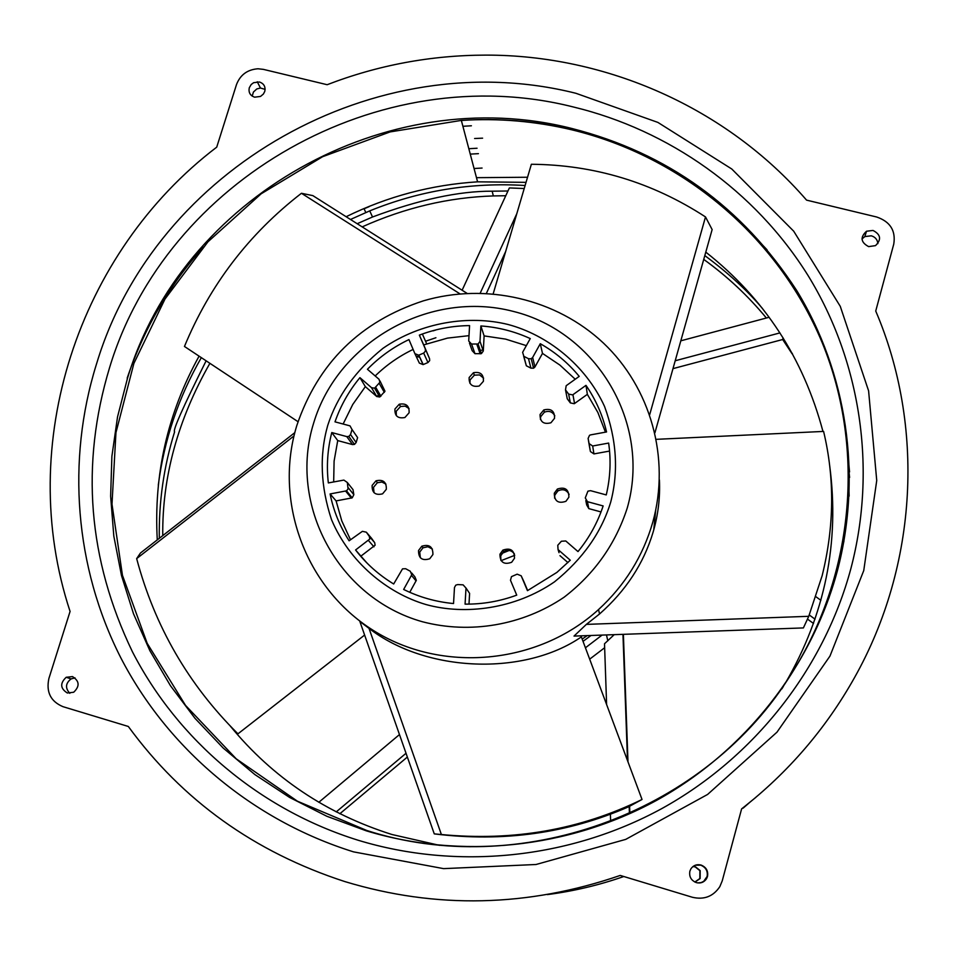 <?xml version="1.0" encoding="UTF-8"?>
<svg xmlns="http://www.w3.org/2000/svg" width="956" height="956" viewBox="0 0 956 956"><rect width="100%" height="100%" fill="white"/><g stroke="black" fill="none" stroke-linecap="round" stroke-linejoin="round"><path stroke-width="1.43" d="M602.065 635.083L585.431 647.798M589.673 659.162L604.646 647.738M614.218 634.653L604.515 643.758L606.606 704.548M206.126 360.818C183.026 407.089 172.51 430.762 174.601 431.825C163.811 466.42 158.72 501.912 159.317 538.312M209.902 363.316C177.828 419.708 162.114 477.14 162.759 535.623M783.06 337.779L782.677 339.511L672.976 368.634M792.058 353.732L782.677 339.511L792.464 353.84M507.947 190.997L492.161 191.188C458.856 191.057 418.979 199.661 372.529 216.988L357.174 223.716M505.76 195.729L493.332 195.932C448.723 197.354 405.009 207.667 362.157 226.883M762.625 308.68C747.222 290.397 727.946 272.699 704.811 255.587M749.707 231.436L767.035 249.791M462.895 126.288L471.392 125.786M477.068 148.24L468.822 148.718M849.561 471.929L848.51 460.923M474.606 138.512L482.601 138.166M469.91 119.954L461.354 120.468M203.269 247.042C169.009 285.605 143.651 329.306 127.184 378.134M848.832 486.652L849.143 496.104M470.256 154.119L478.43 153.653M482.075 168.053L474.057 168.507M843.825 541.968L844.387 535.133M848.844 470.256L849.609 477.462M527.545 177.242L476.482 177.673M749.181 802.885L743.123 808.143M623.814 876.509C598.898 885.196 573.421 891.231 547.358 894.601M694.845 882.03L699.84 878.54L699.888 870.665L695.179 866.889L692.921 866.554M694.964 882.089L700.127 878.552L700.174 870.617L695.43 866.805L693.016 866.483M265.111 89.374L260.45 88.024L256.794 88.956L253.448 92.015L252.193 96.114M877.883 243.613C877.405 239.55 875.194 236.945 871.263 235.809L864.822 236.586L861.989 238.952M697.486 882.878L701.035 882.627L703.7 881.36L707.105 876.485C707.966 871.059 705.827 867.295 700.712 865.156L695.311 865.216M75.022 677.888L71.067 678.915C65.498 683.313 65.08 688.117 69.812 693.327M741.605 808.955L755.838 797.364M407.352 757.056L339.858 813.735M813.544 623.491L807.485 619.106M623.384 634.33L627.984 761.86M629.598 806.29L629.849 813.353M766.377 318.013C748.154 295.93 727.277 276.404 703.736 259.399C727.074 276.188 747.951 295.727 766.377 318.001M505.652 251.536L486.401 293.349M264.752 91.453C265.732 86.733 263.952 83.578 259.411 81.989L253.627 82.694L251.201 84.51L249.313 87.713C248.333 92.421 250.114 95.576 254.643 97.177L260.522 96.437L263.378 94.058L264.752 91.453M868.634 246.612L875.505 245.632C881.623 239.574 880.799 234.507 873.019 230.444L866.518 231.233C860.018 237.219 860.723 242.358 868.634 246.612M707.5 876.473C708.396 870.988 706.257 867.188 701.059 865.049C696.805 864.045 693.423 865.288 690.925 868.777L689.874 871.179C688.965 876.652 691.104 880.464 696.303 882.603C700.64 883.631 704.046 882.34 706.532 878.743L707.5 876.473M67.314 692.992L73.696 692.24C79.922 686.241 79.515 681.019 72.477 676.585L66.203 677.278C59.87 683.253 60.24 688.487 67.314 692.992M48.899 678.473L70.075 611.446C14.722 443.895 78.512 252.348 216.725 147.152L236.491 84.594C240.255 74.831 247.425 69.561 258.001 68.772L263.39 69.37L327.155 84.714C378.026 65.116 430.833 55.257 485.612 55.113C605.805 54.851 726.202 107.383 806.565 200.127L876.664 217C890.191 221.625 895.892 230.659 893.764 244.091L875.732 311.035C924.595 425.384 918.142 564.578 854.437 677.756C825.793 728.783 788.186 772.496 741.617 808.884L722.222 880.906L719.844 886.63C713.236 896.477 704.07 900.026 692.335 897.254L620.241 875.433C527.915 907.136 436.115 909.192 344.841 881.575C254.559 852.202 182.381 800.495 128.319 726.464L63.012 706.687C50.68 701.489 45.984 692.084 48.899 678.473M830.561 591.752L828.995 597.954M230.348 726.154C272.735 777.706 326.594 813.819 391.9 834.492L439.509 845.343M781.829 688.918L783.382 686.396M785.569 682.787C825.064 614.66 839.774 542.41 829.724 466.038M822.961 431.455C803.422 358.153 764.37 298.38 705.791 252.121M526.039 182.345L477.582 181.831C431.347 184.783 387.539 196.41 346.132 216.725M199.075 356.146C167.575 413.243 153.641 474.487 157.274 539.889M462.118 290.23L509.369 187.938L524.223 188.523M509.225 550.453L501.948 553.381M514.734 555.328L501.075 560.658M534.87 367.092L533.197 366.662M482.649 350.147L478.956 350.386M379.568 393.944L376.819 396.585M418.979 355.775L417.318 356.552M583.029 641.345L591.035 635.477M653.749 529.947L655.685 510.337M516.778 213.75L480.211 293.134M680.815 340.814L769.15 317.273M779.953 332.903L675.199 360.759M815.05 619.165L809.278 615.007M815.958 596.771L820.881 600.308M610.633 821.395L610.394 814.249M622.953 634.342L627.506 760.57M629.168 806.505L629.418 813.544M318.826 802.287L399.477 734.567M406.025 753.28L336.225 811.895M656.306 439.33L823.594 431.419C834.803 478.287 834.313 526.362 822.16 575.655L808.752 616.309L803.399 627.925L574.018 636.087L586.351 624.388L599.555 613.979C625.822 590.796 643.651 563.586 653.044 532.361C658.134 515.153 660.249 497.67 659.413 479.948M433.044 330.872L435.554 330.107M652.793 522.143C670.61 458.151 650.594 387.718 603.499 343.132C556.249 298.642 485.732 282.558 423.46 300.817C360.233 321.503 318.025 363.053 296.838 425.456C273.691 500.645 304.844 587.39 373.043 630.255C441.003 673.371 537.451 665.149 598.516 609.581C624.937 585.311 643.03 556.165 652.793 522.143M587.151 635.62L582.192 639.11M359.862 621.472L369.016 628.367C426.388 672.809 524.533 676.059 581.368 636.899L642.026 799.479C580.161 829.748 513.288 841.435 441.385 834.528L434.263 833.883L359.862 621.472M416.541 356.469L419.672 357.281M416.422 356.158L419.529 356.97M493.188 293.815L531.369 164.265C594.238 164.791 652.291 182.345 705.504 216.928L712.136 229.571L654.92 432.793M705.504 216.928L649.698 414.653M808.752 616.309L586.351 624.388M659.305 482.326L659.592 489.173M441.385 834.528L369.016 628.367M434.263 833.883C503.023 842.367 567.792 833.345 628.57 806.816L642.026 799.479M364.618 635.047L237.96 733.826C188.452 684.699 154.681 626.3 136.66 558.615L140.46 553.01L294.807 432.65M136.66 558.615L293.982 435.948M459.979 293.862L301.439 193.279C248.823 234.005 209.83 285.067 184.46 346.466L298.033 421.704M301.439 193.279L312.851 195.621L467.054 293.361M659.258 483.127L659.58 490.153M435.912 337.731L425.54 341.244M609.426 449.451L608.649 443.07L592.672 445.998L589.087 443.596L588.119 438.41L589.517 435.315L590.605 434.884L606.558 431.957C602.603 415.095 595.743 399.56 585.98 385.352L572.931 394.697L574.544 403.516L572.931 394.697M589.446 446.356L590.414 451.555L593.939 453.921L609.57 451.065M566.765 396.334L567.255 398.772L570.338 402.894L568.641 394.075L565.498 389.881L566.191 385.698L579.216 376.377C568.258 363.089 555.281 352.19 540.283 343.706L532.647 357.46L534.978 366.913L533.579 368.203L531.213 358.775L532.647 357.46M523.649 356.218L526.338 365.778L530.927 368.144L528.513 358.715L523.84 356.313L522.621 352.322L530.257 338.579C514.579 331.397 498.112 327.191 480.868 325.948L479.996 341.364L483.282 351.055L481.394 353.636L478.072 343.993L479.996 341.364M478.072 343.993L471.547 344.041L468.703 341.005L469.575 325.602C453.371 325.781 437.633 328.589 422.361 334.014L419.349 335.126L429.567 358.727L429.674 360.639L427.965 362.539L423.197 364.571L418.824 355.154L423.675 353.087L425.42 351.151L425.312 349.203M469.456 343.108L472.18 350.697L474.977 353.684L481.394 353.636M415 353.863L419.349 363.101L423.09 364.618L418.704 355.202L414.904 353.66L408.953 339.583C393.334 347.04 379.496 356.935 367.439 369.267L379.054 379.305L379.902 382.292L374.585 388.172L371.514 387.682L359.922 377.644L365.347 386.63L352.752 404.472L343.12 424.022M365.347 386.63L376.736 396.513L379.759 396.991L384.981 391.219L379.986 380.954M359.922 377.644C348.94 390.92 340.635 405.655 334.994 421.847L350.015 425.874L352.023 429.507L350.529 434.514L348.832 436.438L346.801 436.605L331.78 432.554L337.731 440.585L334.098 461.127L333.668 481.955M337.731 440.585L352.489 444.576L354.473 444.409L356.146 442.52L357.616 437.597L355.035 433.869M331.78 432.554C327.538 449.153 326.39 465.942 328.338 482.923L343.885 480.091L347.327 482.493L348.068 488.97L346.502 490.834L330.095 493.953L336.106 500.908L341.782 520.889L350.505 539.793M336.106 500.908L352.214 497.849L353.84 494.706L353.027 489.651L351.282 487.464M330.095 493.953C333.501 510.707 339.834 526.326 349.107 540.797L362.396 531.333L366.327 532.181L369.363 536.459L369.781 539.041L355.572 549.975L366.996 563.048M361.153 555.95L375.099 545.219L374.692 542.673L371.37 538.073M355.572 549.975C366.088 563.61 378.791 574.95 393.681 583.985L402.536 568.844L405.655 568.724L410.315 571.258L411.749 574.771L403.659 589.458C419.314 597.189 435.948 601.886 453.538 603.547L454.482 587.486L455.785 585.144L457.733 584.57L463.098 584.845L466.002 588.06L465.07 604.132C482.792 604.288 500.012 601.288 516.73 595.134L510.48 580.268L511.472 576.635L517.148 574.162L521.187 575.799L527.461 590.665L556.918 572.381L570.278 560.216L558.053 549.581L559.021 552.664M558.053 549.581L557.778 545.267L561.375 541.239L565.761 540.965L577.998 551.576C589.231 537.846 597.608 522.633 603.14 505.939L587.438 501.685L588.8 508.616L586.685 504.935L585.825 500.621M587.438 501.685L585.275 497.933L587.916 491.157L590.569 490.679L606.259 494.921C610.334 477.701 611.135 460.422 608.649 443.07M610.717 502.067C618.711 471.475 616.668 439.605 604.551 406.455C585.287 364.332 546.665 334.743 508.15 324.514C469.456 314.871 421.178 321.909 383.057 348.259C355.656 370.366 337.205 396.083 327.729 425.42C319.292 455.08 320.559 486.473 331.505 519.61C349.299 561.985 387.096 593.15 426.053 604.562C465.178 615.377 515.105 608.984 554.504 581.846C582.778 558.973 601.515 532.384 610.717 502.067M568.641 394.075L572.596 394.9M570.338 402.894L574.221 403.719M528.513 358.715L531.213 358.775M530.927 368.144L533.579 368.203M409.754 592.302L416.326 580.316L414.916 576.874L411.737 573.003M468.99 604.12L469.599 593.389L467.58 590.39M527.664 590.569L523.697 581.176M605.459 432.16L597.882 412.514L587.354 394.35L585.98 385.352M587.354 394.35L574.544 403.516M575.225 379.221L559.858 365.049L542.482 353.397L540.283 343.706M542.482 353.397L534.978 366.913M526.338 345.63L505.628 339.117L484.118 335.903L480.868 325.948M484.118 335.903L483.282 351.055M469.002 335.652L447.528 338.101L423.699 344.889L419.349 335.126M423.699 344.889L429.567 358.727M413.123 349.43C399.01 356.218 386.355 365.061 375.182 375.959M567.936 562.582L559.965 555.651M601.013 511.938L588.8 508.616M386.32 489.305L382.567 493.846C375.338 495.555 371.86 492.746 372.135 485.409L375.995 480.82C383.165 479.207 386.606 482.027 386.32 489.305M432.913 554.528L429.722 558.77C422.182 561.076 418.453 558.316 418.537 550.513L421.835 546.199C429.316 544 433.008 546.784 432.913 554.528M514.495 558.256L511.651 562.283C503.932 564.996 500.024 562.307 499.94 554.217L502.892 550.118C510.564 547.525 514.436 550.238 514.495 558.256M568.88 497.192L565.916 501.314C558.232 503.872 554.361 501.171 554.289 493.236L557.384 489.042C565.008 486.616 568.844 489.329 568.88 497.192M554.54 418.31L550.931 422.779C543.558 424.667 539.937 421.895 540.068 414.474L543.821 409.933C551.122 408.176 554.707 410.972 554.54 418.31M483.413 381.277L479.219 386.009C472.18 387.335 468.81 384.503 469.145 377.524L473.459 372.732C480.438 371.525 483.748 374.37 483.413 381.277M409.096 412.789L404.902 417.521C397.899 418.824 394.577 415.991 394.948 409.001L399.261 404.233C406.204 403.026 409.479 405.882 409.096 412.789M385.925 484.095L381.898 482.027L377.369 482.732L373.533 487.297L374.023 492.699M432.399 549.055L427.941 546.748L423.006 547.812L419.72 552.102L420.353 557.79M514.436 553.954C511.508 550.154 507.911 549.401 503.669 551.72L500.729 555.795L500.884 560.395M569.131 494.419C566.526 489.759 562.773 488.6 557.886 490.942L554.815 495.112L554.6 498.16M554.815 415.848C552.46 411.642 548.983 410.423 544.382 412.203L540.666 416.72L540.415 419.397M483.617 378.146L479.601 374.931L474.367 375.17L470.065 379.938L469.898 383.248M409.06 408.57L405.177 406.121L400.528 406.503L396.226 411.259L396.322 415.657M848.844 464.078L848.593 462.692M369.124 206.663L364.081 208.767L369.124 206.663M96.209 364.953C66.645 460.398 74.604 566.848 120.755 657.704C167.479 748.166 251.954 820.176 353.553 851.868L443.608 868.634L536.053 864.499L625.738 839.38L707.595 794.448L776.977 732.177L829.963 656.103L863.746 570.601L876.736 480.521L868.598 390.849L840.264 306.326L793.707 231.197L731.77 168.997L657.895 122.416L575.93 93.294C375.72 42.996 155.649 168.304 96.855 362.886L96.209 364.953M839.691 561.662L840.276 556.619M358.213 840.264C259.685 809.636 177.72 739.789 132.502 651.932C87.964 559.356 80.316 464.616 109.558 367.702C166.272 179.298 379.484 57.993 573.146 106.929C668.77 129.944 755.061 190.567 808.071 275.555C860.472 360.818 877.226 468.356 850.888 568.581C823.964 668.603 754.344 757.463 661.791 808.597C568.94 859.217 456.872 870.271 358.213 840.264M127.483 378.301L117.54 416.864L111.888 456.311L110.633 496.212L113.812 536.077L121.46 575.44L133.517 613.824L149.901 650.749L170.467 685.739L195 718.338L223.238 748.082L254.882 774.575L289.56 797.412L326.844 816.269L366.268 830.824C460.684 859.444 567.78 848.808 656.509 800.411C744.951 751.535 811.501 666.655 837.325 571.019C862.587 475.192 846.729 372.266 796.695 290.505C742.262 206.866 667.324 152.864 571.879 128.486C386.308 81.2 181.616 197.522 127.483 378.301M366.793 830.489L297.436 801.212L236.228 758.825L185.524 705.385L147.188 643.328L122.452 575.333L111.995 504.159L115.951 432.626L133.9 363.4L164.994 299.037L207.942 241.82L261.143 193.805L322.614 156.7L390.156 131.904L461.342 120.408C498.602 118.054 535.444 121.197 571.891 129.837C681.736 156.366 777.73 235.726 822.148 342.559C866.028 449.463 854.258 578.81 787.959 679.226C700.533 815.098 517.805 879.221 366.793 830.489M525.107 185.5C471.236 182.19 419.457 190.65 369.733 210.882L350.482 219.474M201.334 357.64C178.545 397.218 164.205 439.7 158.302 485.086M627.232 508.078C615.545 544.084 594.513 573.791 564.124 597.201C522.633 625.343 470.173 634.306 422.361 621.735C337.683 597.978 288.126 504.35 313.64 423.102C337.946 341.495 430.2 289.644 513.312 311.405C596.747 331.935 651.562 423.58 627.232 508.078M589.087 443.596L590.414 451.555M589.458 446.464L588.119 438.41M567.255 398.772L565.498 389.881M526.338 365.778L523.84 356.313M476.817 344.208L480.163 353.851M474.977 353.684L471.547 344.041M423.675 353.087L427.965 362.539M379.257 383.452L384.348 392.354M380.894 396.202L375.744 387.371M352.023 429.507L357.616 437.597M356.146 442.52L350.529 434.514M347.327 482.493L353.027 489.651M353.84 494.706L348.151 487.632M366.327 532.181L371.717 538.479M374.692 542.673L369.363 536.459M376.736 396.513L371.514 387.682M469.599 593.389L466.002 588.06M523.78 581.368L521.187 575.799M592.672 445.998L593.939 453.921M352.489 444.576L346.801 436.605M351.39 498.136L345.654 491.121M373.951 546.82L368.61 540.678M416.075 580.937L411.486 575.393M606.474 634.927L607.813 640.831M492.161 191.188L493.332 195.932M477.582 181.831L461.342 120.408C498.566 117.923 535.408 120.934 571.855 129.454C681.771 155.601 778.065 234.877 822.507 341.937C866.411 449.057 854.353 578.691 787.959 679.226M260.45 88.024L257.272 81.774M864.822 236.586L866.518 231.233M71.067 678.915L66.203 677.278M369.733 210.882L372.529 217M363.973 208.539L365.801 212.519M599.555 613.979L598.516 609.581M379.759 396.991L374.585 388.172M426.663 343.801L422.361 334.014M377.369 482.732L375.995 480.82M423.006 547.812L421.835 546.199M503.669 551.72L502.892 550.118M557.886 490.942L557.384 489.042M544.382 412.203L543.821 409.933M474.367 375.17L473.459 372.732M400.528 406.503L399.261 404.233M354.473 444.409L348.832 436.438M352.214 497.849L346.502 490.834"/></g></svg>
